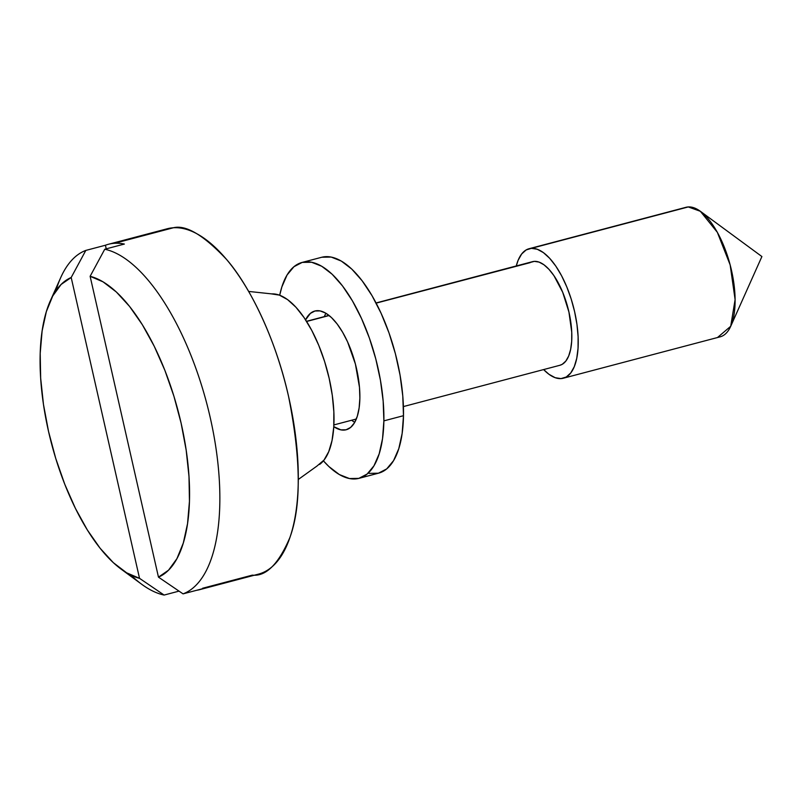 <?xml version="1.0" encoding="UTF-8"?>
<svg xmlns="http://www.w3.org/2000/svg" width="802" height="802" viewBox="0 0 802 802"><rect width="100%" height="100%" fill="white"/><g stroke="black" fill="none" stroke-linecap="round" stroke-linejoin="round"><path stroke-width="1.2" d="M317.031 465.992L324.018 460.067L328.75 451.636L332.038 440.478L333.752 427.025L333.843 411.787L332.299 395.366L329.171 378.374L324.599 361.481L318.745 345.321L311.828 330.524L304.128 317.662L295.938 307.226L287.567 299.607L279.337 295.106L271.567 293.903A89.303 37.353 75.2 0 1 326.484 367.797A89.303 37.353 75.2 0 1 319.617 464.428M202.565 588.267L252.329 575.134C266.023 576.618 278.545 564.097 289.883 537.551C301.422 506.232 300.991 459.285 288.62 396.699C275.527 337.722 249.071 285.281 226.745 259.658C203.828 235.247 186.044 224.62 173.402 227.758A178.615 74.706 -104.8 0 0 167.287 228.75L108.46 244.269A178.615 74.706 75.2 0 1 114.586 243.287L173.402 227.758L114.586 243.287A178.615 74.706 75.2 0 1 124.36 244.059L104.751 249.232A178.615 74.706 75.2 0 1 210.184 417.401A178.615 74.706 75.2 0 1 183.056 593.871L202.665 588.698A178.615 74.706 75.2 0 1 199.618 589.671A178.615 74.706 75.2 0 1 196.5 590.322A178.615 74.706 75.2 0 0 202.665 588.698L183.056 593.871A178.615 74.706 -104.8 0 0 210.184 417.401A178.615 74.706 -104.8 0 0 104.751 249.232L90.125 276.309L158.465 577.139L168.54 570.182L176.911 558.683L183.307 543.014L187.538 523.676L189.452 501.27L188.991 476.518L186.184 450.213L181.112 423.165L173.924 396.258L164.871 370.344L154.225 346.233L142.325 324.69L129.553 306.414L116.32 291.978L103.037 281.833L90.125 276.309A156.29 65.373 75.2 0 1 181.112 423.165A156.29 65.373 75.2 0 1 158.465 577.139L183.056 593.871L158.465 577.139L90.125 276.309L104.751 249.232L124.36 244.059A178.615 74.706 75.2 0 0 114.586 243.287A178.615 74.706 75.2 0 0 105.423 245.242A178.615 74.706 75.2 0 1 108.46 244.269M306.625 321.472L329.141 315.527L306.625 321.472M530.162 262.645L376.148 303.126L534.373 261.362A53.584 22.416 -104.8 0 0 532.538 261.663L376.058 302.955M683.805 208.119A66.977 28.02 75.2 0 1 688.276 206.936L531.415 248.339L688.276 206.936A66.977 28.02 -104.8 0 0 685.981 207.307L529.119 248.71A66.977 28.02 75.2 0 1 531.415 248.339A66.977 28.02 75.2 0 1 573.981 309.001A66.977 28.02 75.2 0 1 563.305 378.233A66.977 28.02 75.2 0 1 561.009 378.604A66.977 28.02 75.2 0 1 543.626 369.572L549.009 374.323L555.184 377.702L561.009 378.604L566.262 377L570.753 372.96L574.292 366.634L576.758 358.263L578.052 348.178L578.112 336.75L576.959 324.429L574.613 311.697L571.184 299.016L566.793 286.905L561.611 275.808L555.836 266.154L549.691 258.324L543.405 252.62L537.24 249.242L531.415 248.339L526.152 249.943L521.671 253.983L518.122 260.309L516.277 265.953A66.977 28.02 75.2 0 1 529.119 248.71M130.977 575.164A178.615 74.706 75.2 0 0 164.119 595.064L139.528 578.332A156.29 65.373 75.2 0 1 121.122 569.139L141.633 584.227A178.615 74.706 -104.8 0 0 164.119 595.064L179.016 591.124L164.119 595.064L139.528 578.332L71.188 277.502L85.814 250.414L105.423 245.242L106.235 248.841L105.423 245.242L85.814 250.414A178.615 74.706 -104.8 0 0 60.711 277.622L50.315 300.86A156.29 65.373 75.2 0 1 71.188 277.502L61.112 284.459L52.742 295.958L46.346 311.627L42.115 330.965L40.2 353.371L40.661 378.123L43.468 404.429L48.541 431.466L55.719 458.373L64.782 484.298L75.428 508.408L87.328 529.952L100.1 548.227L113.333 562.663L126.616 572.808L139.528 578.332L71.188 277.502L85.814 250.414A178.615 74.706 75.2 0 0 55.919 290.755M121.122 569.139A156.29 65.373 75.2 0 1 51.619 443.997A156.29 65.373 75.2 0 1 50.315 300.86M199.618 589.671L258.445 574.142A178.615 74.706 -104.8 0 0 286.926 389.531A178.615 74.706 -104.8 0 0 173.402 227.758L161.483 230.906M563.305 378.233L720.166 336.83A66.977 28.02 -104.8 0 0 730.843 267.607A66.977 28.02 -104.8 0 0 688.276 206.936L700.377 211.297L717.349 232.329L730.161 264.921L735.103 299.597L730.722 326.264L717.87 337.201M403.406 406.574L559.886 365.281A53.584 22.416 -104.8 0 0 568.428 309.893A53.584 22.416 -104.8 0 0 534.373 261.362L539.034 262.094L543.967 264.79L548.989 269.362L553.911 275.617L562.673 292.219L568.929 312.048L571.736 332.098L571.686 341.241L570.653 349.311L568.678 356.008L565.841 361.07L562.252 364.298L559.786 365.311M305.582 319.848A61.393 25.684 75.2 0 1 314.845 311.026A61.393 25.684 75.2 0 1 345.081 336.74A61.393 25.684 75.2 0 1 359.867 398.163L359.126 407.937L357.291 416.278L354.424 422.854L350.634 427.416L346.073 429.792L340.92 429.872L333.772 426.664A61.393 25.684 75.2 0 0 346.183 429.762A61.393 25.684 75.2 0 0 359.867 398.163L359.476 387.306L355.416 364.098L347.567 341.852L342.574 332.168L337.121 323.948L331.416 317.512L325.672 313.111L320.118 310.915L314.955 311.006L310.394 313.371L305.582 319.848M325.923 313.271A61.393 25.684 -104.8 0 0 324.329 316.61M359.005 478.333L378.614 473.16A111.628 46.696 -104.8 0 0 403.486 415.697L383.877 420.87A111.628 46.696 75.2 0 1 359.005 478.333A111.628 46.696 75.2 0 1 323.406 460.839L328.89 466.543L339.326 474.543L349.431 478.543L358.805 478.383L367.095 474.072L373.983 465.782L379.186 453.822L382.534 438.664L383.877 420.87L383.166 401.14L380.439 380.238L375.787 358.945L369.401 338.103L361.512 318.494L352.439 300.88L342.524 285.943L332.148 274.244L321.702 266.244L311.597 262.254L302.224 262.404L293.943 266.715L287.056 275.006L281.843 286.966L279.697 295.246A111.628 46.696 75.2 0 1 302.033 262.454A111.628 46.696 75.2 0 1 357 309.201A111.628 46.696 75.2 0 1 383.877 420.87L403.486 415.697L402.774 395.967L400.048 375.065L395.396 353.772L389.01 332.93L381.12 313.321L372.048 295.707L362.133 280.77L351.757 269.071L341.311 261.071L331.206 257.071L321.833 257.231M369.04 473.37L378.414 473.21L386.704 468.899L393.582 460.609L398.794 448.649L402.143 433.481L403.486 415.697A111.628 46.696 -104.8 0 0 376.609 304.028A111.628 46.696 -104.8 0 0 321.642 257.282L302.033 262.454M351.677 420.228A61.393 25.684 -104.8 0 0 354.715 422.353M271.698 293.893L248.64 291.427M298.274 479.486L317.101 465.962M306.524 321.311L328.97 315.387M700.377 211.297L761.9 256.55L730.722 326.264M333.873 424.93L356.309 419.005"/></g></svg>
